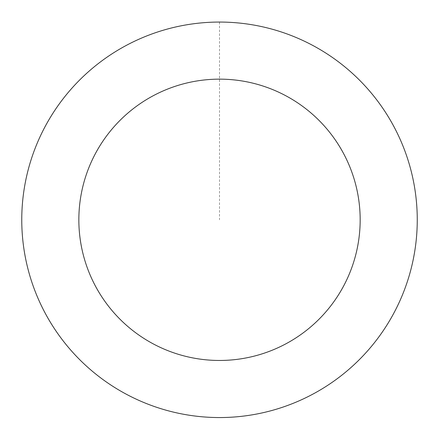 <?xml version="1.0" encoding="UTF-8"?>
<svg xmlns="http://www.w3.org/2000/svg" width="439" height="439" viewBox="0 0 439 439"><rect width="100%" height="100%" fill="white"/><g stroke="black" fill="none" stroke-linecap="round" stroke-linejoin="round"><path stroke-width="0.33" stroke-dasharray="2.19 1.65" d="M36.849 144.085A197.731 197.731 0 0 1 376.415 99.483A197.731 197.731 0 0 1 245.258 415.854A197.731 197.731 0 0 1 36.849 144.085A197.731 197.731 0 0 1 376.415 99.483A197.731 197.731 0 0 1 245.258 415.854A197.731 197.731 0 0 1 36.849 144.085M36.832 144.08A197.748 197.748 0 0 0 143.778 402.481A197.748 197.748 0 0 0 402.184 295.535A197.748 197.748 0 0 0 295.238 37.134A197.748 197.748 0 0 0 36.832 144.08M36.871 144.091A197.709 197.709 0 0 0 143.794 402.448A197.709 197.709 0 0 0 402.146 295.524A197.709 197.709 0 0 0 295.222 37.167A197.709 197.709 0 0 0 36.871 144.091M402.184 295.535A197.748 197.748 0 0 0 193.753 23.744A197.748 197.748 0 0 0 62.59 340.143A197.748 197.748 0 0 0 402.184 295.535M219.511 22.076L219.511 219.807"/><path stroke-width="0.66" d="M402.184 295.535A197.748 197.748 0 0 0 193.753 23.744A197.748 197.748 0 0 0 62.59 340.143A197.748 197.748 0 0 0 402.184 295.535M349.449 273.673A140.667 140.667 0 0 0 201.188 80.342A140.667 140.667 0 0 0 107.89 305.407A140.667 140.667 0 0 0 349.449 273.673"/></g></svg>
